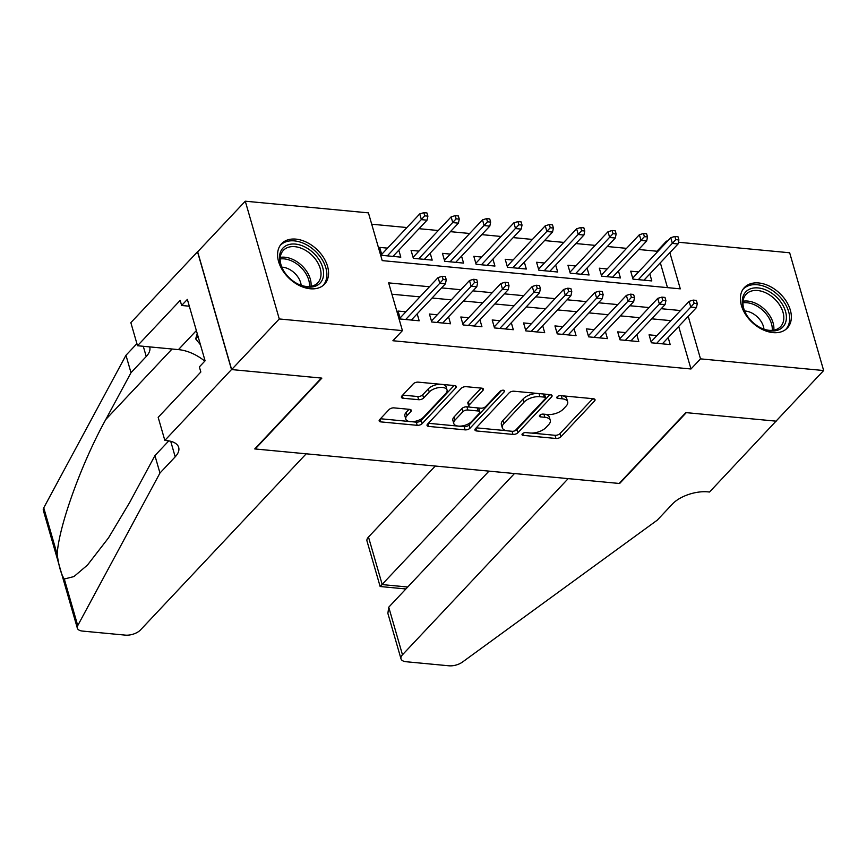 <?xml version="1.0" encoding="UTF-8"?>
<svg xmlns="http://www.w3.org/2000/svg" width="867" height="867" viewBox="0 0 867 867"><rect width="100%" height="100%" fill="white"/><g stroke="black" fill="none" stroke-linecap="round" stroke-linejoin="round"><path stroke-width="1.3" d="M522.378 433.782A2.601 1.257 163.9 0 0 522.032 434.703A2.601 1.257 163.9 0 0 523.224 435.375L555.942 438.474A3.717 1.799 163.9 0 0 560.895 436.784L594.545 401.009A3.717 1.799 163.9 0 0 595.033 399.687A3.717 1.799 163.9 0 0 593.331 398.733L560.613 395.634A2.601 1.257 163.9 0 0 557.145 396.815A2.601 1.257 163.9 0 0 556.809 397.747A2.601 1.257 163.9 0 0 557.99 398.408L562.228 398.809A11.889 5.744 163.9 0 1 567.668 401.876A11.889 5.744 163.9 0 1 566.108 406.103L563.301 409.094A11.889 5.744 163.9 0 1 547.456 414.513L543.23 414.112A2.601 1.257 163.9 0 0 539.762 415.304A2.601 1.257 163.9 0 0 539.415 416.225A2.601 1.257 163.9 0 0 540.607 416.897L544.844 417.298A11.889 5.744 163.9 0 1 550.274 420.365A11.889 5.744 163.9 0 1 548.713 424.592L545.907 427.572A11.889 5.744 163.9 0 1 530.073 433.001L525.836 432.59A2.601 1.257 163.9 0 0 522.378 433.782M295.907 239.119A29.511 20.028 -136.7 0 1 323.467 257.391A29.511 20.028 -136.7 0 1 324.561 284.159A29.511 20.028 -136.7 0 1 310.234 288.765A29.511 20.028 -136.7 0 1 282.675 270.493A29.511 20.028 -136.7 0 1 281.569 243.725A29.511 20.028 -136.7 0 1 295.907 239.119M758.701 282.967A29.511 20.028 -136.7 0 1 786.261 301.239A29.511 20.028 -136.7 0 1 787.366 328.008A29.511 20.028 -136.7 0 1 773.028 332.614A29.511 20.028 -136.7 0 1 745.468 314.342A29.511 20.028 -136.7 0 1 744.374 287.573A29.511 20.028 -136.7 0 1 758.701 282.967M394.041 407.88A3.717 1.799 163.9 0 0 389.088 409.571L379.648 419.606A3.717 1.799 163.9 0 0 379.161 420.928A3.717 1.799 163.9 0 0 380.862 421.893L417.2 425.329A3.717 1.799 163.9 0 0 422.153 423.638L455.804 387.863A3.717 1.799 163.9 0 0 456.291 386.541A3.717 1.799 163.9 0 0 454.59 385.587L418.252 382.141A3.717 1.799 163.9 0 0 413.299 383.843L401.898 395.959A3.717 1.799 163.9 0 0 401.41 397.281A3.717 1.799 163.9 0 0 403.101 398.246L418.663 399.709A3.717 1.799 163.9 0 0 423.605 398.018L429.263 392.003A9.938 4.801 163.9 0 1 439.45 387.516A9.938 4.801 163.9 0 1 447.047 390.031A9.938 4.801 163.9 0 1 445.736 393.564L423.584 417.114A9.938 4.801 163.9 0 1 413.396 421.611A9.938 4.801 163.9 0 1 405.799 419.097A9.938 4.801 163.9 0 1 407.111 415.553L410.806 411.63A3.717 1.799 163.9 0 0 411.294 410.308A3.717 1.799 163.9 0 0 409.592 409.354L394.041 407.88M678.417 242.24L789.664 252.774L823.65 370.534L776.03 421.145L685.83 412.605L619.168 483.461L255.201 448.976L321.863 378.12L231.652 369.57L279.272 318.958L245.285 201.198L368.432 212.87L382.217 260.609L680.292 288.852L669.855 252.676M823.65 370.534L700.503 358.862L688.225 316.325M429.468 286.749L388.644 282.88L402.429 330.62L392.903 340.742L690.977 368.984L700.503 358.862M402.429 330.62L279.272 318.958M475.43 428.688A3.717 1.799 163.9 0 0 474.943 430.01A3.717 1.799 163.9 0 0 476.644 430.964L512.982 434.41A3.717 1.799 163.9 0 0 517.935 432.709L551.585 396.945A3.717 1.799 163.9 0 0 552.073 395.623A3.717 1.799 163.9 0 0 550.372 394.658L514.033 391.223A3.717 1.799 163.9 0 0 509.081 392.914L475.43 428.688M465.091 429.869L428.753 426.423A3.717 1.799 163.9 0 1 427.052 425.469A3.717 1.799 163.9 0 1 427.539 424.147L461.19 388.373A3.717 1.799 163.9 0 1 466.143 386.682L481.694 388.156A3.717 1.799 163.9 0 1 483.396 389.11A3.717 1.799 163.9 0 1 482.908 390.432L469.253 404.943A3.717 1.799 163.9 0 0 468.765 406.265A3.717 1.799 163.9 0 0 470.467 407.219L480.784 408.194A3.717 1.799 163.9 0 0 485.737 406.504L499.945 391.396A2.601 1.257 163.9 0 1 502.611 390.226A2.601 1.257 163.9 0 1 504.594 390.876A2.601 1.257 163.9 0 1 504.247 391.808L470.044 428.179A3.717 1.799 163.9 0 1 465.091 429.869L464.17 426.683L428.341 423.291M387.538 248.146L379.692 247.398L381.989 255.364L400.814 257.141L398.809 250.195M418.913 251.116L411.066 250.379L413.364 258.333L432.189 260.111L430.184 253.164M450.287 254.096L442.441 253.348L444.738 261.303L463.563 263.091L461.558 256.133M481.662 257.065L473.815 256.318L476.113 264.272L494.938 266.061L492.933 259.114M513.047 260.035L505.201 259.298L507.498 267.253L526.323 269.03L524.307 262.083M544.422 263.015L536.575 262.267L538.873 270.222L557.698 272.01L555.693 265.053M575.796 265.985L567.95 265.237L570.248 273.192L589.072 274.98L587.067 268.033M607.171 268.954L599.325 268.206L601.622 276.172L620.447 277.949L618.442 271.003M656.915 335.583L649.069 334.835L651.366 342.79L670.191 344.578L668.186 337.621M625.541 332.603L617.694 331.866L619.992 339.821L638.816 341.598L636.812 334.651M594.166 329.633L586.32 328.886L588.617 336.851L607.442 338.629L605.437 331.682M562.791 326.664L554.945 325.916L557.243 333.871L576.067 335.659L574.062 328.701M531.417 323.684L523.57 322.947L525.868 330.901L544.693 332.69L542.688 325.732M500.042 320.714L492.196 319.977L494.493 327.932L513.318 329.709L511.313 322.762M468.668 317.745L460.821 316.997L463.108 324.952L481.944 326.74L479.928 319.793M437.282 314.775L429.436 314.027L431.733 321.982L450.558 323.77L448.553 316.813M690.977 368.984L678.698 326.458M670.96 320.66L651.691 318.828M639.586 317.68L620.317 315.859M608.201 314.71L588.942 312.889M576.826 311.741L557.568 309.909M545.451 308.771L526.193 306.94M514.077 305.791L494.819 303.97M482.702 302.821L463.433 301.001M451.328 299.852L432.059 298.02M419.942 296.872L391.917 294.216M405.908 311.795L398.061 311.058L400.359 319.013L419.184 320.79L417.179 313.843M657.229 252.069L656.991 251.235L638.676 249.501M626.559 248.352L607.29 246.521M595.185 245.372L575.916 243.551M563.799 242.402L544.541 240.582M532.425 239.433L513.166 237.601M501.05 236.463L481.792 234.632M469.676 233.483L450.417 231.662M438.301 230.514L419.032 228.693M406.926 227.544L371.705 224.206M667.492 287.638L660.329 262.799M638.546 271.924L630.699 271.187L632.997 279.141L651.821 280.93L649.817 273.972M231.652 369.57L197.665 251.82L245.285 201.198M656.991 251.235L666.506 241.113L667.46 241.199M666.756 241.947L666.506 241.113M680.476 310.538L661.218 308.706M649.101 307.557L629.843 305.737M617.727 304.588L598.468 302.767M586.352 301.618L567.094 299.787M554.978 298.638L535.708 296.817M523.603 295.669L504.334 293.848M492.218 292.699L472.959 290.878M460.843 289.73L441.585 287.898M550.274 420.365L549.364 417.179A11.889 5.744 163.9 0 0 545.224 414.307M567.668 401.876L566.747 398.701A11.889 5.744 163.9 0 0 562.607 395.818M531.482 433.067L555.021 435.299A3.717 1.799 163.9 0 0 559.974 433.598L592.822 398.679M514.077 431.051A3.717 1.799 163.9 0 0 517.014 429.533L549.862 394.615M476.232 427.832L506.447 430.693M512.213 431.3A2.601 1.257 163.9 0 0 515.681 430.119L545.213 398.722A2.601 1.257 163.9 0 0 545.56 397.79A2.601 1.257 163.9 0 0 544.368 397.119L539.903 396.696A11.889 5.744 163.9 0 0 524.058 402.125L503.868 423.584A11.889 5.744 163.9 0 0 502.307 427.821A11.889 5.744 163.9 0 0 507.748 430.877L512.213 431.3M545.56 397.79L544.639 394.615A2.601 1.257 163.9 0 0 544.021 394.062M537.573 393.445A11.889 5.744 163.9 0 0 523.148 398.939L524.058 402.125M502.307 427.821L501.386 424.635A11.889 5.744 163.9 0 1 502.958 420.408L523.148 398.939M481.185 388.102L468.332 401.757A3.717 1.799 163.9 0 0 467.844 403.079L468.765 406.265M501.635 390.432L469.123 424.993L470.044 428.179M455.099 419.996A9.938 4.801 163.9 0 0 453.788 423.529A9.938 4.801 163.9 0 0 461.385 426.044A9.938 4.801 163.9 0 0 471.572 421.557L479.375 413.256A3.717 1.799 163.9 0 0 479.863 411.933A3.717 1.799 163.9 0 0 478.161 410.98L467.844 410.004A3.717 1.799 163.9 0 0 462.902 411.695L455.099 419.996L454.178 416.81A9.938 4.801 163.9 0 0 452.867 420.343L453.788 423.529M479.863 411.933L478.942 408.758A3.717 1.799 163.9 0 0 477.945 407.923M454.178 416.81L461.981 408.52A3.717 1.799 163.9 0 1 466.934 406.818L469.773 407.089M464.17 426.683A3.717 1.799 163.9 0 0 469.123 424.993M405.799 419.097L404.889 415.911A9.938 4.801 163.9 0 1 406.19 412.378L409.083 409.3M447.047 390.031L446.126 386.845A9.938 4.801 163.9 0 0 442.766 384.46M440.295 384.233A9.938 4.801 163.9 0 0 428.341 388.828L429.263 392.003M402.7 395.103L417.742 396.533A3.717 1.799 163.9 0 0 422.695 394.832L428.341 388.828M411.641 421.709L416.279 422.153A3.717 1.799 163.9 0 0 421.232 420.452L454.08 385.533M380.45 418.75L409.17 421.481M678.904 239.931L677.994 236.756L674.851 236.453L675.772 239.639L678.904 239.931L678.059 243.963L672.402 243.421L670.755 237.699L632.704 278.134M675.772 239.639L638.329 279.651M678.059 243.963L643.975 280.182M670.755 237.699L674.851 236.453M694.142 303.287L697.285 303.58L696.364 300.405L693.221 300.101L694.142 303.287L690.782 307.07L696.429 307.612L662.345 343.831M656.698 343.299L690.782 307.07L689.124 301.348L651.084 341.782M693.221 300.101L689.124 301.348M696.429 307.612L697.285 303.58M748.384 289.806A25.544 17.329 -136.7 0 1 779.585 300.405A25.544 17.329 -136.7 0 1 780.3 329.016A25.544 17.329 -136.7 0 1 760.522 327.78A25.544 17.329 -136.7 0 1 746.238 314.353A25.544 17.329 -136.7 0 1 748.384 289.806M760.175 327.596A23.647 16.04 43.3 0 0 778.165 328.571A23.647 16.04 43.3 0 0 780.614 326.621A23.647 16.04 43.3 0 0 776.008 300.361A23.647 16.04 43.3 0 0 748.611 292.266A23.647 16.04 43.3 0 0 746.162 294.216A23.647 16.04 43.3 0 0 746.444 314.678M763.968 329.189A16.841 11.423 43.3 0 0 744.623 310.982M785.697 329.503L785.675 329.525A29.326 19.898 43.3 0 0 785.697 329.503A29.326 19.898 43.3 0 0 779.986 296.937A29.326 19.898 43.3 0 0 746.021 286.901A29.326 19.898 43.3 0 0 742.986 289.318A29.326 19.898 43.3 0 0 742.954 289.35L742.986 289.318M285.59 245.957A25.544 17.329 -136.7 0 1 316.78 256.556A25.544 17.329 -136.7 0 1 317.506 285.167A25.544 17.329 -136.7 0 1 297.717 283.932A25.544 17.329 -136.7 0 1 283.444 270.504A25.544 17.329 -136.7 0 1 285.59 245.957M297.381 283.747A23.647 16.04 43.3 0 0 315.371 284.734A23.647 16.04 43.3 0 0 317.821 282.783A23.647 16.04 43.3 0 0 313.204 256.513A23.647 16.04 43.3 0 0 285.817 248.417A23.647 16.04 43.3 0 0 283.368 250.368A23.647 16.04 43.3 0 0 283.639 270.829M301.174 285.341A16.841 11.423 43.3 0 0 281.818 267.144M322.903 285.655L322.871 285.687A29.326 19.898 43.3 0 0 322.903 285.655A29.326 19.898 43.3 0 0 317.181 253.088A29.326 19.898 43.3 0 0 283.216 243.053A29.326 19.898 43.3 0 0 280.182 245.469A29.326 19.898 43.3 0 0 280.16 245.502L280.182 245.469M197.232 333.622L195.671 338.889L200.44 344.741M198.034 336.385L195.671 338.889M435.267 466.034L368.486 537.02L382.217 584.596L407.728 587.013M488.966 471.128L380.147 586.515L405.897 588.964M776.193 421.167L686.296 412.649L619.634 483.504L568.178 478.627L402.472 654.78A11.347 5.484 163.9 0 0 400.988 658.812A11.347 5.484 163.9 0 0 406.179 661.738L449.008 665.802A11.347 5.484 163.9 0 0 462.49 662.041L657.273 520.146L672.51 503.955A26.487 12.799 -16.1 0 1 707.808 491.86L709.531 492.022L776.149 421.026M514.478 473.545L388.741 607.193L402.472 654.78M380.147 586.515L367.001 541.062A11.347 5.484 -16.1 0 1 368.486 537.02M400.988 658.812L387.874 613.381L388.741 607.193M306.192 453.809L140.487 629.951A11.347 5.484 163.9 0 1 125.357 635.132L82.528 631.078A11.347 5.484 163.9 0 1 77.336 628.152A11.347 5.484 163.9 0 1 77.737 625.595L159.962 473.035L175.199 456.833A26.487 12.799 163.9 0 0 178.678 447.405A26.487 12.799 163.9 0 0 166.562 440.577L164.838 440.414L231.5 369.559L321.397 378.077L254.735 448.933L306.192 453.809M77.336 628.152L43.35 510.403A11.347 5.484 -16.1 0 1 43.751 507.834L125.964 355.275L131.004 372.702L105.785 419.487C81.444 463.346 58.501 527.06 57.189 554.403C58.815 566.162 61.189 574.366 64.299 579.026L73.955 576.566L87.491 565.035L108.527 537.843L129.714 502.383L154.933 455.608L168.783 440.88M154.933 455.608L159.962 473.035M125.964 355.275L136.91 343.646M149.666 346.887A26.487 12.799 163.9 0 1 149.72 347.082A26.487 12.799 163.9 0 1 146.241 356.51L131.004 372.702M231.5 369.559L197.513 251.798L130.852 322.665L137.506 345.738L180.173 300.383L181.647 305.477L189.32 306.203M164.838 440.414L158.173 417.341L200.841 371.997L199.367 366.904L205.089 360.824L187.359 299.408L181.647 305.477M137.506 345.738L178.461 349.618A42.57 28.882 -136.7 0 1 204.818 361.116M647.53 236.962L646.609 233.776L643.477 233.483L644.398 236.658L647.53 236.962L646.674 240.983L641.027 240.452L639.38 234.719L601.33 275.164M644.398 236.658L606.954 276.671M646.674 240.983L612.601 277.212M639.38 234.719L643.477 233.483M616.155 233.992L615.234 230.806L612.102 230.514L613.012 233.689L616.155 233.992L615.299 238.013L609.653 237.482L608.005 231.749L569.955 272.195M613.012 233.689L575.58 273.701M615.299 238.013L581.226 274.232M608.005 231.749L612.102 230.514M584.781 231.012L583.859 227.837L580.727 227.533L581.638 230.72L584.781 231.012L583.924 235.044L578.278 234.502L576.62 228.78L538.58 269.214M581.638 230.72L544.205 270.732M583.924 235.044L549.851 271.263M576.62 228.78L580.727 227.533M553.406 228.043L552.485 224.856L549.342 224.564L550.263 227.75L553.406 228.043L552.55 232.063L546.904 231.532L545.245 225.799L507.206 266.245M550.263 227.75L512.831 267.751M552.55 232.063L518.477 268.293M545.245 225.799L549.342 224.564M662.767 300.318L665.899 300.611L664.989 297.424L661.846 297.132L662.767 300.318L659.397 304.1L665.054 304.631L630.97 340.861M625.324 340.319L659.397 304.1L657.75 298.367L619.699 338.813M661.846 297.132L657.75 298.367M665.054 304.631L665.899 300.611M631.393 297.338L634.525 297.641L633.604 294.455L630.472 294.162L631.393 297.338L628.022 301.131L633.669 301.662L599.596 337.892M593.949 337.35L628.022 301.131L626.375 295.398L588.325 335.843M630.472 294.162L626.375 295.398M633.669 301.662L634.525 297.641M600.018 294.368L603.15 294.672L602.229 291.485L599.097 291.182L600.018 294.368L596.648 298.15L602.294 298.692L568.221 334.911M562.575 334.38L596.648 298.15L595 292.428L556.95 332.874M599.097 291.182L595 292.428M602.294 298.692L603.15 294.672M568.633 291.399L571.776 291.691L570.854 288.516L567.722 288.212L568.633 291.399L565.273 295.181L570.919 295.723L536.846 331.942M531.2 331.411L565.273 295.181L563.615 289.459L525.575 329.893M567.722 288.212L563.615 289.459M570.919 295.723L571.776 291.691M522.032 225.073L521.11 221.887L517.967 221.594L518.889 224.77L522.032 225.073L521.175 229.094L515.529 228.563L513.871 222.83L475.831 263.275M518.889 224.77L481.445 264.782M521.175 229.094L487.091 265.313M513.871 222.83L517.967 221.594M537.258 288.429L540.401 288.722L539.48 285.536L536.337 285.243L537.258 288.429L533.899 292.212L539.545 292.743L505.472 328.972M499.825 328.43L533.899 292.212L532.24 286.478L494.201 326.924M536.337 285.243L532.24 286.478M539.545 292.743L540.401 288.722M490.646 222.093L489.736 218.917L486.593 218.614L487.514 221.8L490.646 222.093L489.801 226.124L484.144 225.583L482.496 219.86L444.446 260.295M487.514 221.8L450.071 261.812M489.801 226.124L455.717 262.343M482.496 219.86L486.593 218.614M505.884 285.449L509.027 285.752L508.105 282.566L504.962 282.274L505.884 285.449L502.524 289.242L508.17 289.773L474.097 325.992M468.44 325.461L502.524 289.242L500.866 283.509L462.826 323.955M504.962 282.274L500.866 283.509M508.17 289.773L509.027 285.752M459.272 219.123L458.35 215.948L455.218 215.645L456.14 218.831L459.272 219.123L458.415 223.144L452.769 222.613L451.122 216.891L413.071 257.326M456.14 218.831L418.696 258.843M458.415 223.144L424.342 259.374M451.122 216.891L455.218 215.645M474.509 282.479L477.641 282.772L476.731 279.597L473.588 279.293L474.509 282.479L471.149 286.262L476.796 286.804L442.712 323.023M437.066 322.491L471.149 286.262L469.491 280.54L431.452 320.974M473.588 279.293L469.491 280.54M476.796 286.804L477.641 282.772M427.897 216.154L426.976 212.968L423.844 212.675L424.765 215.85L427.897 216.154L427.041 220.175L421.395 219.644L419.747 213.911L381.697 254.356M424.765 215.85L387.321 255.863M427.041 220.175L392.968 256.404M419.747 213.911L423.844 212.675M443.135 279.51L446.267 279.803L445.356 276.616L442.213 276.324L443.135 279.51L439.764 283.292L445.421 283.823L411.337 320.053M405.691 319.511L439.764 283.292L438.117 277.559L400.066 318.005M442.213 276.324L438.117 277.559M445.421 283.823L446.267 279.803M522.682 433.511L523.224 435.375M557.459 396.544L557.99 398.408M540.065 415.022L540.607 416.897M543.945 414.177L544.844 417.298M561.328 395.699L562.228 398.809M593.917 398.831L594.545 401.009M559.974 433.598L560.895 436.784M555.021 435.299L555.942 438.474M550.957 394.756L551.585 396.945M517.014 429.533L517.935 432.709M512.083 431.289L512.982 434.41M475.853 428.233L476.644 430.964M543.468 394.008L544.368 397.119M539.003 393.585L539.903 396.696M502.958 420.408L503.868 423.584M427.962 423.703L428.753 426.423M482.269 388.253L482.908 390.432M468.332 401.757L469.253 404.943M503.814 390.28L504.247 391.808M477.262 407.869L478.161 410.98M466.934 406.818L467.844 410.004M461.981 408.52L462.902 411.695M410.178 409.452L410.806 411.63M406.19 412.378L407.111 415.553M422.695 394.832L423.605 398.018M417.742 396.533L418.663 399.709M402.321 395.515L403.101 398.246M455.175 385.685L455.804 387.863M421.232 420.452L422.153 423.638M416.279 422.153L417.2 425.329M380.071 419.162L380.862 421.893M743.062 301.239A23.647 16.04 -136.7 0 1 764.456 309.281A23.647 16.04 -136.7 0 1 773.798 330.154M772.237 330.349A22.867 15.519 43.3 0 0 763.155 310.668A22.867 15.519 43.3 0 0 742.954 302.811M280.258 257.391A23.647 16.04 -136.7 0 1 301.662 265.443A23.647 16.04 -136.7 0 1 311.004 286.305M309.443 286.5A22.867 15.519 43.3 0 0 300.361 266.819A22.867 15.519 43.3 0 0 280.16 258.962M170.712 441.292L175.199 456.833M146.241 356.51L143.283 346.291M43.751 507.834L57.189 554.403M64.299 579.026L77.737 625.595M105.785 419.487L172.078 349.011M196.354 330.587L178.461 349.618"/></g></svg>
